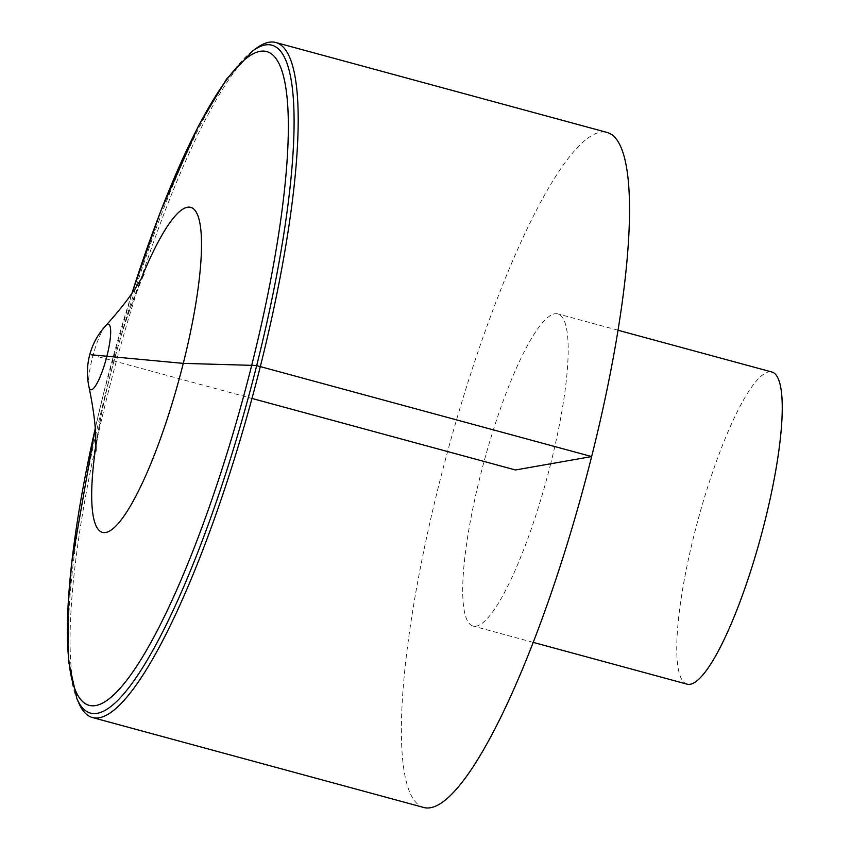<?xml version="1.0" encoding="UTF-8"?>
<svg xmlns="http://www.w3.org/2000/svg" width="850" height="850" viewBox="0 0 850 850"><rect width="100%" height="100%" fill="white"/><g stroke="black" fill="none" stroke-linecap="round" stroke-linejoin="round"><path stroke-width="0.64" stroke-dasharray="4.25 3.19" d="M78.678 702.791A349.743 70.327 105.2 0 1 107.939 393.444A349.743 70.327 105.2 0 1 256.371 48.248M423.821 807.5A349.743 70.327 105.2 0 1 447.589 451.552A349.743 70.327 105.2 0 1 607.091 132.451M550.683 463.771A161.734 32.523 105.2 0 1 473.078 626.057A161.734 32.523 105.2 0 1 484.075 461.454A161.734 32.523 105.2 0 1 557.834 313.894A161.734 32.523 105.2 0 1 550.683 463.771M687.129 684.165A161.734 32.523 105.2 0 1 698.116 519.562A161.734 32.523 105.2 0 1 771.874 372.002M91.173 354.79L251.993 398.448M252.684 50.947A346.056 69.583 -74.8 0 0 105.814 392.509A346.056 69.583 -74.8 0 0 76.861 698.583M104.114 391.329A338.746 68.117 105.2 0 1 131.92 293.346L104.104 391.351L95.253 428.4A338.746 68.117 105.2 0 1 104.114 391.329M88.974 386.931A33.904 6.821 105.2 0 1 93.054 355.3A33.904 6.821 105.2 0 1 105.527 325.943M96.05 444.699A168.396 33.862 105.2 0 1 109.916 376.295A168.396 33.862 105.2 0 1 140.845 279.692M618.003 330.236L557.834 313.894M533.258 642.398L473.078 626.057M95.965 450.925L96.751 443.243C98.069 431.63 101.139 414.896 105.953 393.029C113.039 362.27 121.284 333.636 130.698 307.105L143.916 274.274"/><path stroke-width="1.27" d="M256.371 48.248A349.743 70.327 105.2 0 1 275.761 42.5A349.743 70.327 105.2 0 1 260.312 366.605A349.743 70.327 105.2 0 1 92.491 717.549A349.743 70.327 105.2 0 1 78.678 702.791L76.861 698.583A346.056 69.583 -74.8 0 0 248.349 397.46A346.056 69.583 -74.8 0 0 252.684 50.947L256.371 48.248M275.761 42.5L607.091 132.451A349.743 70.327 105.2 0 1 591.643 456.556A349.743 70.327 105.2 0 1 423.821 807.5L92.491 717.549M618.003 330.236L771.874 372.002A161.734 32.523 105.2 0 1 764.734 521.879A161.734 32.523 105.2 0 1 687.129 684.165L533.258 642.398M251.993 398.448L515.451 469.976L591.643 456.556L256.116 365.468L183.281 363.375L91.173 354.79M252.684 50.947L226.578 79.029L198.358 126.172L160.714 211.172L131.92 293.346A338.746 68.117 105.2 0 1 288.235 117.204A338.746 68.117 105.2 0 1 141.036 659.409A338.746 68.117 105.2 0 1 95.253 428.411L71.793 562.317L68.032 606.22L68.542 661.162L76.861 698.583M143.916 274.274L135.352 288.341C127.957 299.604 118.012 312.131 105.527 325.943A33.904 6.821 105.2 0 1 107.854 324.349A33.904 6.821 105.2 0 1 107.015 355.789A33.904 6.821 105.2 0 1 88.974 386.931C92.767 405.206 95.009 421.069 95.689 434.541L95.965 450.925M140.845 279.692A168.396 33.862 105.2 0 1 196.764 213.137A168.396 33.862 105.2 0 1 183.281 363.375A168.396 33.862 105.2 0 1 114.707 527.17A168.396 33.862 105.2 0 1 96.05 444.699M105.527 325.943A68.733 68.733 0 0 0 88.974 386.931"/></g></svg>
